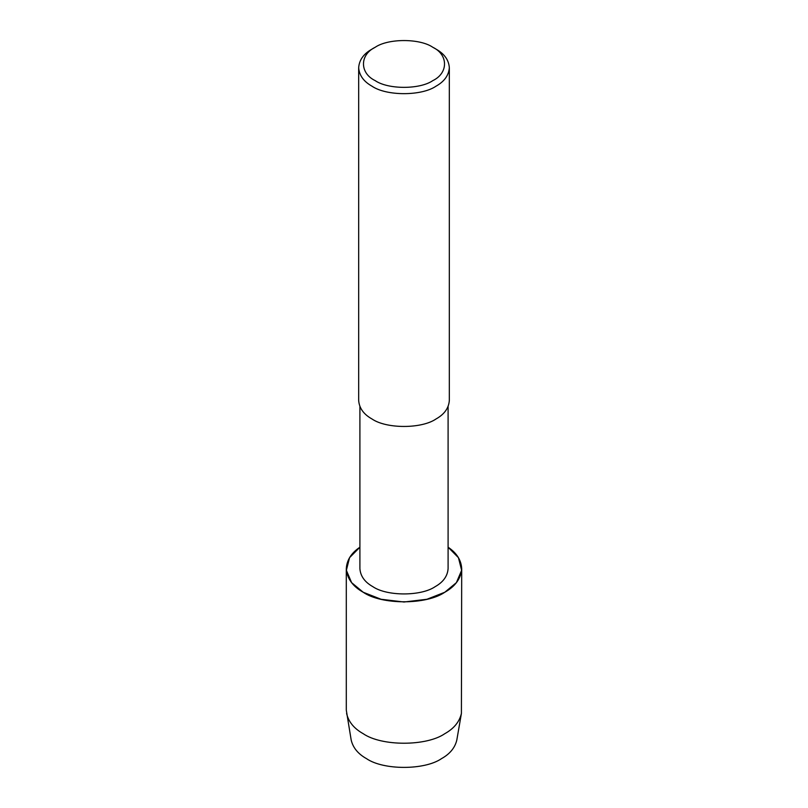 <?xml version="1.0" encoding="UTF-8"?>
<svg xmlns="http://www.w3.org/2000/svg" width="808" height="808" viewBox="0 0 808 808"><rect width="100%" height="100%" fill="white"/><g stroke="black" fill="none" stroke-linecap="round" stroke-linejoin="round"><path stroke-width="1.21" d="M448.097 406.525L448.097 568.64C447.551 576.114 443.249 582.114 435.179 586.648C421.15 596.355 386.85 596.355 372.821 586.648C364.751 582.114 360.449 576.114 359.903 568.64L359.903 406.525M346.299 568.701C347.016 578.477 352.652 586.325 363.206 592.254C381.568 604.97 426.432 604.97 444.794 592.254C455.348 586.325 460.984 578.477 461.701 568.701C461.247 560.166 456.712 553.005 448.097 547.218L458.439 557.661L461.631 570.327L456.399 582.639L444.794 592.254L426.917 599.273L404 602.01L381.083 599.273L363.206 592.254L351.601 582.639L346.369 570.327L349.561 557.661L359.903 547.218C351.288 553.005 346.753 560.166 346.299 568.701L346.299 710.141L351.177 739.997C352.975 747.713 358.065 753.925 366.468 758.621C383.356 770.317 424.644 770.317 441.532 758.621C449.935 753.925 455.025 747.713 456.823 739.997L461.408 713.444C459.459 721.837 453.924 728.584 444.794 733.694C426.432 746.4 381.568 746.4 363.206 733.694C354.076 728.584 348.541 721.837 346.592 713.444M432.846 47.298L436.057 49.147C444.349 53.813 448.773 59.984 449.329 67.66L449.329 400.455C448.773 408.131 444.349 414.302 436.057 418.958C421.625 428.947 386.375 428.947 371.943 418.958C363.651 414.302 359.227 408.131 358.671 400.455L358.671 67.66C359.227 59.984 363.651 53.813 371.943 49.147L375.154 47.298C388.133 38.309 419.867 38.309 432.846 47.298L432.846 47.298C448.41 54.793 448.41 73.114 432.846 80.608C419.867 89.597 388.133 89.597 375.154 80.608C359.59 73.114 359.59 54.793 375.154 47.298M449.329 67.66C448.773 75.336 444.349 81.507 436.057 86.163C421.625 96.152 386.375 96.152 371.943 86.163C363.651 81.507 359.227 75.336 358.671 67.66M461.701 568.701L461.408 713.444"/></g></svg>
